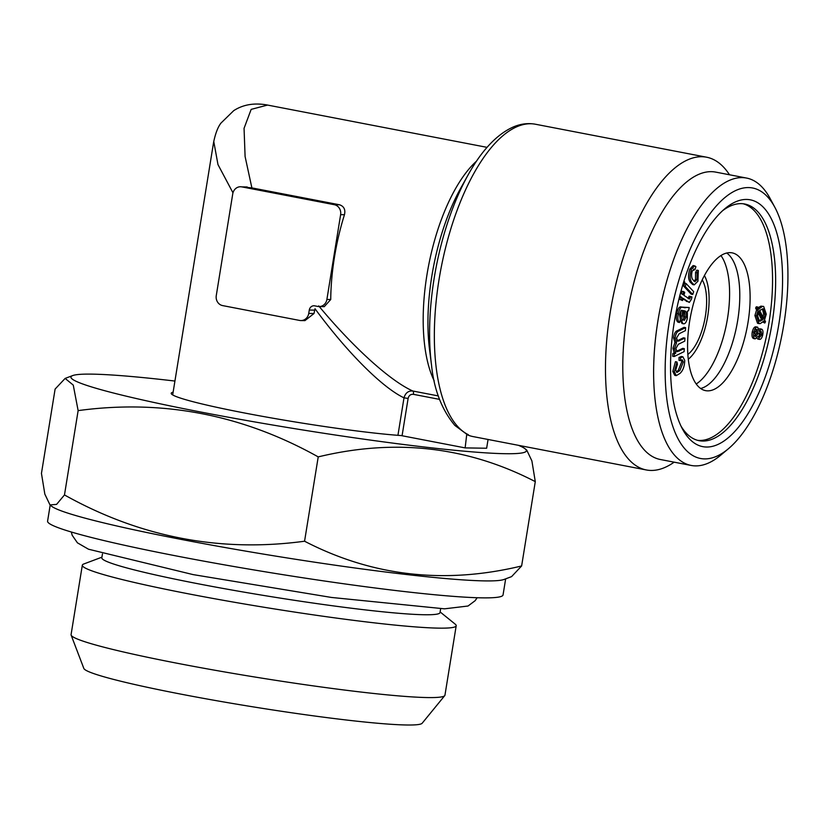 <?xml version="1.0" encoding="UTF-8"?>
<svg xmlns="http://www.w3.org/2000/svg" width="829" height="829" viewBox="0 0 829 829"><rect width="100%" height="100%" fill="white"/><g stroke="black" fill="none" stroke-linecap="round" stroke-linejoin="round"><path stroke-width="1.24" d="M440.126 611.947L455.204 624.154A189.375 12.466 -170.8 0 1 456.199 625.76L444.955 695.179A189.375 12.466 -170.8 0 1 444.748 695.624L422.158 723.251A171.489 11.295 -170.8 0 1 251.27 706.567A171.489 11.295 -170.8 0 1 83.843 668.454L71.128 635.107A189.375 12.466 -170.8 0 1 71.076 634.62L82.32 565.202A189.375 12.466 -170.8 0 1 83.77 563.989L101.926 557.171M748.048 322.212A70.154 28.839 100.9 0 0 732.111 252.855A70.154 28.839 100.9 0 0 690.526 316.295A70.154 28.839 100.9 0 0 705.572 390.635A70.154 28.839 100.9 0 0 707.655 390.853A70.154 28.839 100.9 0 0 748.048 322.212M676.267 372.014L678.309 370.294L681.811 361.599L681.386 360.035M680.536 360.636L679.003 360.335L679.003 357.454L681.334 356.501L682.878 356.791L684.733 360.428C684.567 366.2 683.023 370.501 680.101 373.319L676.298 375.641L674.329 371.775L676.972 361.993L677.428 364.325L675.708 370.148L676.951 372.459L679.853 370.584L683.345 361.89L682.288 359.838L680.536 360.636L680.547 357.745L682.878 356.791M676.298 375.641L674.765 375.35L672.785 371.475L675.428 361.693L676.972 361.993M674.184 356.543L672.64 356.242L672.806 353.558L674.205 352.874L672.92 348.304L674.972 342.439L673.583 337.838C674.112 333.755 675.334 331.382 677.262 330.709L684.08 327.341L685.614 327.642L685.428 330.626L679.179 333.724L676.537 338.045L677.707 341.279L684.961 338.108L684.775 341.123L678.319 344.315L675.884 348.512L677.034 351.714L684.298 348.646L684.112 351.631L674.184 356.543L674.35 353.859L675.749 353.175L674.464 348.605L676.516 342.74L675.117 338.128C675.645 334.056 676.879 331.673 678.806 331.009L685.614 327.642M677.096 340.895L683.417 337.807L684.961 338.108M676.423 351.351L682.754 348.346L684.298 348.646M683.583 323.807C681.894 323.113 681.397 320.554 682.101 316.129L682.63 310.523L680.764 310.989L679.542 314.409L680.35 319.517L679.562 322.502C677.842 321.3 677.438 318.367 678.35 313.704C679.448 308.564 681.044 306.461 683.127 307.383L689.2 307.528L688.578 310.74L687.334 311.155L687.376 318.087C686.516 322.025 685.251 323.932 683.583 323.807L682.039 323.507L680.257 319.89M680.246 319.434L681.086 310.222M679.562 322.502L678.018 322.201C676.298 321.01 675.894 318.067 676.806 313.403C677.904 308.274 679.5 306.17 681.593 307.093L689.2 307.528M688.101 298.761L689.075 296.16L691.956 296.906L691.469 299.217L689.324 302.419L683.106 298.357L682.505 300.544L681.428 299.787L682.018 297.601L679.987 296.181L679.977 294.989M689.324 302.419L682.93 299.01M682.505 300.544L679.884 299.497L680.485 297.3L679.552 296.658M681.469 293.673L682.112 291.311L683.656 291.601L684.733 292.357L683.915 295.383L689.645 299.051L690.619 296.45M692.743 294.482L691.199 294.191L683.707 286.171L684.64 283.311L686.174 283.601L693.666 291.621L692.743 294.482L685.251 286.471L686.174 283.601M694.049 281.321L695.541 279.311L695.562 272.534L696.774 270.15L698.308 270.451L697.945 281.218L694.225 284.875L691.728 282.43C689.718 279.508 689.593 275.155 691.345 269.373L694.671 265.871L695.904 266.669L695.013 269.539L694.174 269.052M694.225 284.875L692.681 284.575L690.194 282.14C688.184 279.218 688.049 274.865 689.801 269.083L693.137 265.57L694.671 265.871M698.308 270.451L697.106 272.834L697.085 279.601L694.847 281.756L692.826 279.663C691.386 277.777 691.199 274.845 692.267 270.845L695.013 269.539L693.427 269.207M764.804 323.041L763.799 321.103L760.276 323.59L759.105 323.6L756.442 315.828L758.131 310.222L757.167 308.378L757.872 307.072L758.877 308.999L762.411 306.429L763.654 306.429L766.286 314.201L764.545 319.88L765.509 321.714L764.804 323.041L762.929 322.087M759.105 323.6L757.561 323.3L754.898 315.538L756.587 309.932L755.623 308.077L756.328 306.782L757.872 307.072M758.203 307.714L760.877 306.139L763.654 306.429M759.074 328.926L761.312 329.061M758.11 339.123L756.96 338.284M753.986 338.636L753.654 338.574C752.11 337.983 751.644 335.776 752.245 331.942C753.24 328.191 754.545 326.512 756.152 326.895L757.696 327.196L759.209 331.227L761.55 329.113C762.887 329.652 763.271 331.579 762.732 334.906C761.872 338.159 760.753 339.652 759.354 339.362L757.81 339.061M743.167 203.768A120.516 49.533 -79.1 0 1 769.001 322.554A120.516 49.533 -79.1 0 1 699.614 440.458A120.516 49.533 -79.1 0 1 697.593 440.323M488.063 439.463L486.644 448.24L465.142 447.898L401.07 435.557A129.127 8.497 9.2 0 1 258.047 415.536A129.127 8.497 9.2 0 1 171.209 393.278A129.127 8.497 9.2 0 1 173.126 392.19M674.132 462.167A159.251 65.46 -79.1 0 1 662.775 468.312A159.251 65.46 -79.1 0 1 646.34 469.96L472.955 436.562A159.251 65.46 -79.1 0 1 466.717 434.551L465.142 447.898M669.221 322.315A137.728 56.61 -79.1 0 1 717.417 204.742A137.728 56.61 -79.1 0 1 774.866 207.343A137.728 56.61 -79.1 0 1 782.141 333.942A137.728 56.61 -79.1 0 1 728.359 448.779A137.728 56.61 -79.1 0 1 669.221 322.315M706.495 447.028A125.676 51.657 -79.1 0 1 682.454 428.976A125.676 51.657 -79.1 0 1 675.822 313.466A125.676 51.657 -79.1 0 1 724.898 208.68A125.676 51.657 -79.1 0 1 781.778 299.735A125.676 51.657 -79.1 0 1 706.495 447.028M318.709 305.891C353.714 348.014 390.687 381.216 412.852 391.019A3.44 1.42 -79.1 0 1 413.422 394.345C410.624 394.096 408.863 395.454 408.117 398.438L402.075 435.743M466.737 434.168L468.416 434.728L466.717 434.551M397.93 435.329L404.003 397.837C405.433 392.915 408.386 390.646 412.852 391.019L438.303 395.92M408.117 398.438L404.003 397.837C382.418 387.589 347.465 352.833 315.01 308.74L314.004 313.528L304.937 320.616L300.886 320.564A8.611 7.824 -89.1 0 0 308.73 313.445L309.279 310.046A5.161 4.694 90.9 0 1 314.73 305.849L317.808 306.45A8.611 7.824 -89.1 0 0 319.051 306.575A8.611 7.824 -89.1 0 0 326.895 299.456L340.626 214.659A8.611 7.824 -89.1 0 0 334.294 204.701L241.819 186.888A8.611 7.824 -89.1 0 0 240.586 186.753A8.611 7.824 -89.1 0 0 232.742 193.882L216.265 295.621A8.611 7.824 -89.1 0 0 222.597 305.59L299.652 320.44A8.611 7.824 -89.1 0 0 300.886 320.564M267.56 105.065L251.166 109.376L244.058 128.329L245.094 156.515L251.881 187.893L339.558 204.784C343.994 206.328 345.62 209.633 344.46 214.721A127.397 52.362 100.9 0 0 330.73 299.518L324.294 306.647M232.98 192.815L217.975 164.588L213.747 141.417M240.586 186.753L251.881 187.893M704.412 275.57A47.346 19.461 -79.1 0 1 707.728 316.129A47.346 19.461 -79.1 0 1 688.288 359.258M702.215 279.881A41.751 17.16 -79.1 0 1 705.396 316.087A41.751 17.16 -79.1 0 1 687.852 354.439M758.286 336.843L760.297 334.346L759.571 331.061M759.83 337.134L761.841 334.647L761.115 331.362L759.095 333.849L759.913 337.154M761.841 334.647L760.297 334.346M759.872 328.781L761.55 329.113M757.975 339.102L759.519 339.403L758.152 336.211L755.198 338.874L753.654 338.574M753.841 338.615L755.198 338.874C753.654 338.284 753.178 336.066 753.789 332.232L752.245 331.942M753.789 332.232C754.784 328.491 756.089 326.802 757.696 327.196M756.97 329.372L754.67 332.512L755.665 336.636L758.224 333.517L757.074 329.382M754.121 336.346L756.68 333.227L755.685 329.123M758.224 333.517L756.68 333.227M765.198 314.388L763.25 308.865L759.592 310.388L763.861 318.564L765.198 314.388L763.664 314.087L762.411 308.834M762.97 316.865L763.664 314.087M756.442 315.828L754.898 315.538M758.131 310.222L756.587 309.932M757.167 308.378L755.623 308.077M762.411 306.429L760.877 306.139M763.063 319.693L758.804 311.528L757.519 315.642L759.468 321.134L763.063 319.693L761.519 319.393L758.162 312.947M758.784 320.864L761.519 319.393M760.556 321.134L759.012 320.833M697.106 272.834L695.562 272.534M691.728 282.43L690.194 282.14M691.345 269.373L689.801 269.083M697.085 279.601L695.541 279.311M685.251 286.471L683.707 286.171M683.915 281.186L684.785 282.119L683.863 284.979L683.023 284.088M683.863 284.979L682.816 284.782M680.505 293L682.827 294.627L683.656 291.601M681.428 299.787L679.884 299.497M682.018 297.601L680.485 297.3M690.319 297.808L688.775 297.507M682.63 310.523L681.987 310.398M678.35 313.704L676.806 313.403M683.127 307.383L681.593 307.093M683.842 310.751L683.448 315.89L684.174 320.522L686.319 317.113C686.837 313.03 686.194 310.948 684.402 310.854L683.842 310.751M686.319 317.113L684.775 316.813C685.293 312.73 684.65 310.647 682.868 310.564M682.63 320.222L684.775 316.813M674.35 353.859L672.806 353.558M675.749 353.175L674.205 352.874M674.464 348.605L672.92 348.304M676.516 342.74L674.972 342.439M675.117 338.128L673.583 337.838M679.189 340.957L677.656 340.667M680.547 357.745L679.003 357.454M674.329 371.775L672.785 371.475M679.853 370.584L678.309 370.294M683.345 361.89L681.811 361.599M518.415 445.318A230.7 15.191 -170.8 0 1 525.182 448.852L526.747 450.116L531.897 460.924L535.285 481.628C467.473 446.551 395.112 438.303 318.222 456.893C242.545 414.604 162.515 399.184 78.133 410.614L64.475 494.944C140.153 537.223 220.182 552.653 304.564 541.223C372.376 576.31 444.727 584.549 521.628 565.958L511.586 576.621L504.032 579.461A230.7 15.191 -170.8 0 1 332.802 564.87A230.7 15.191 -170.8 0 1 91.48 519.845A230.7 15.191 -170.8 0 1 51.553 506.177L49.989 504.913L56.579 504.395L64.475 494.944M318.222 456.893L304.564 541.223M78.133 410.614L73.263 385.102L65.139 378.418L55.108 389.07L41.45 473.4L44.839 494.125L49.989 504.913M535.285 481.628L521.628 565.958M525.182 448.852A230.7 15.191 -170.8 0 1 296.233 428.914A230.7 15.191 -170.8 0 1 72.703 375.568A230.7 15.191 -170.8 0 1 174.929 381.05M505.659 578.849L503.048 594.953A230.7 15.191 -170.8 0 1 272.896 573.057A230.7 15.191 -170.8 0 1 47.585 521.182L50.196 505.079M696.215 383.982L697.417 383.174A70.154 28.839 100.9 0 0 727.541 318.263A70.154 28.839 100.9 0 0 721.769 256.762L720.95 255.57M722.598 210.701A120.516 49.533 -79.1 0 1 744.722 204.007A120.516 49.533 -79.1 0 1 771.364 327.434A120.516 49.533 -79.1 0 1 702.702 441.049A120.516 49.533 -79.1 0 1 699.127 440.686A120.516 49.533 -79.1 0 1 681.075 426.241M646.34 469.96A159.251 65.46 -79.1 0 1 610.175 312.523A159.251 65.46 -79.1 0 1 706.588 157.209A159.251 65.46 -79.1 0 1 729.499 174.774M728.359 448.779L720.764 455.142A146.339 60.154 -79.1 0 1 691.158 465.442A146.339 60.154 -79.1 0 1 657.936 320.782A146.339 60.154 -79.1 0 1 746.525 178.059A146.339 60.154 -79.1 0 1 770.182 198.618L774.866 207.343M691.158 465.442L660.34 459.504A146.339 60.154 -79.1 0 1 627.107 314.844A146.339 60.154 -79.1 0 1 715.707 172.111L746.525 178.059M726.732 253.021A70.154 28.839 -79.1 0 1 737.727 320.232A70.154 28.839 -79.1 0 1 700.64 388.49M444.748 695.624A189.375 12.466 -170.8 0 1 256.026 677.21A189.375 12.466 -170.8 0 1 71.128 635.107M456.199 625.76A189.375 12.466 -170.8 0 1 267.27 607.781A189.375 12.466 -170.8 0 1 82.32 565.202M440.645 608.735L440.023 612.59A171.302 11.274 -170.8 0 1 269.124 596.331A171.302 11.274 -170.8 0 1 101.822 557.813L102.454 553.959M439.515 399.371L413.422 394.345M468.126 174.888A154.95 63.688 -79.1 0 0 431.505 364.947L429.567 349.786A131.707 54.134 -79.1 0 1 460.686 188.245L468.126 174.888C479.317 154.64 494.426 135.241 513.607 126.837C520.923 123.78 528.208 122.91 535.451 124.236A159.251 65.46 -79.1 0 0 442.779 259.767A159.251 65.46 -79.1 0 0 468.416 434.728M434.209 380.853A127.397 52.362 -79.1 0 1 428.552 265.819A127.397 52.362 -79.1 0 1 476.54 161.127M309.279 310.046L314.554 310.129M308.73 313.445L314.004 313.528M241.819 186.888L247.208 186.971M334.294 204.701L339.558 204.784M340.626 214.659L344.46 214.721M326.895 299.456L330.73 299.518M687.832 301.642L686.288 301.341M682.101 316.129L680.557 315.828M685.189 307.777L683.645 307.486M678.806 331.009L677.262 330.709M679.148 351.185L677.604 350.895M431.505 364.947C433.971 389.557 441.753 409.713 454.852 425.422L466.634 434.137M266.948 104.941C254.14 102.703 243.073 104.599 233.726 110.64L220.991 123.055C217.923 126.982 215.457 133.365 213.613 142.225L172.681 394.915M319.051 306.575L324.294 306.657M72.703 375.568L65.139 378.407M706.588 157.209L535.451 124.236M266.948 104.951L487.058 147.355M477.141 597.74L475.141 600.693L468.022 606.02L444.531 608.828L331.465 597.45L193.095 574.601L88.496 549.212L77.429 542.829L72.185 535.254L71.294 532"/></g></svg>
